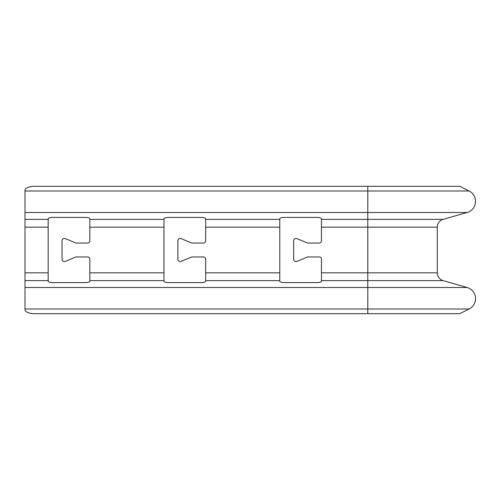 <?xml version="1.0" encoding="UTF-8"?>
<svg xmlns="http://www.w3.org/2000/svg" width="500" height="500" viewBox="0 0 500 500"><rect width="100%" height="100%" fill="white"/><g stroke="black" fill="none" stroke-linecap="round" stroke-linejoin="round"><path stroke-width="0.75" d="M177.869 240.738A2.319 2.319 0 0 1 181.075 238.6L191.762 243.05L203.344 243.05A2.319 2.319 0 0 0 205.662 240.738L205.662 218.725C205.369 217.925 203.825 217.488 201.031 217.4L168.6 217.4C165.806 217.488 164.262 217.925 163.969 218.725L163.969 281.275C164.262 282.075 165.806 282.512 168.6 282.6L201.031 282.6C203.825 282.512 205.369 282.075 205.662 281.275L205.662 259.262A2.319 2.319 0 0 0 203.344 256.95L191.762 256.95L181.075 261.4A2.319 2.319 0 0 1 177.869 259.262L177.869 240.738M293.675 240.738A2.319 2.319 0 0 1 296.881 238.6L307.575 243.05L319.15 243.05A2.319 2.319 0 0 0 321.469 240.738L321.469 218.725C321.175 217.925 319.631 217.488 316.837 217.4L284.413 217.4C281.619 217.488 280.075 217.925 279.781 218.725L279.781 281.275C280.075 282.075 281.619 282.512 284.413 282.6L316.837 282.6C319.631 282.512 321.175 282.075 321.469 281.275L321.469 259.262A2.319 2.319 0 0 0 319.15 256.95L307.575 256.95L296.881 261.4A2.319 2.319 0 0 1 293.675 259.262L293.675 240.738M62.056 240.738A2.319 2.319 0 0 1 65.269 238.6L75.956 243.05L87.537 243.05A2.319 2.319 0 0 0 89.85 240.738L89.85 218.725C89.556 217.925 88.012 217.488 85.219 217.4L52.794 217.4C50 217.488 48.456 217.925 48.163 218.725L48.163 281.275C48.456 282.075 50 282.512 52.794 282.6L85.219 282.6C88.012 282.512 89.556 282.075 89.85 281.275L89.85 259.262A2.319 2.319 0 0 0 87.537 256.95L75.956 256.95L65.269 261.4A2.319 2.319 0 0 1 62.056 259.262L62.056 240.738M367.794 186.306L367.794 191L469.137 191L459.744 186.306L34.263 186.306A9.262 4.144 0 0 0 25 190.45L25 309.55A9.262 4.144 180 0 0 34.263 313.694L459.744 313.694L469.137 309A11.581 11.581 0 0 0 467.15 287.506A11.581 11.581 0 0 1 469.137 309L367.794 309L367.794 313.694M25 191L367.794 191L367.794 212.494L467.15 212.494A11.581 11.581 0 0 0 469.137 191A11.581 11.581 0 0 1 467.15 212.494L443.15 219.369A8.106 8.106 0 0 0 437.275 227.156L437.275 272.844A8.106 8.106 0 0 0 443.15 280.631L467.15 287.506L367.794 287.506L367.794 309L25 309M89.85 280.631L163.969 280.631M89.85 272.844L163.969 272.844M205.662 272.844L279.781 272.844M205.662 280.631L279.781 280.631M89.85 227.156L163.969 227.156M205.662 227.156L279.781 227.156M89.85 219.369L163.969 219.369M205.662 219.369L279.781 219.369M25 280.631L48.163 280.631M25 272.844L48.163 272.844M25 227.156L48.163 227.156M25 219.369L48.163 219.369M25 212.494L367.794 212.494L367.794 272.844L437.275 272.844A8.106 8.106 0 0 0 443.15 280.631L367.794 280.631L367.794 287.506L25 287.506M321.469 219.369L443.15 219.369A8.106 8.106 0 0 0 437.275 227.156L321.469 227.156M321.469 272.844L367.794 272.844L367.794 280.631L321.469 280.631"/></g></svg>
